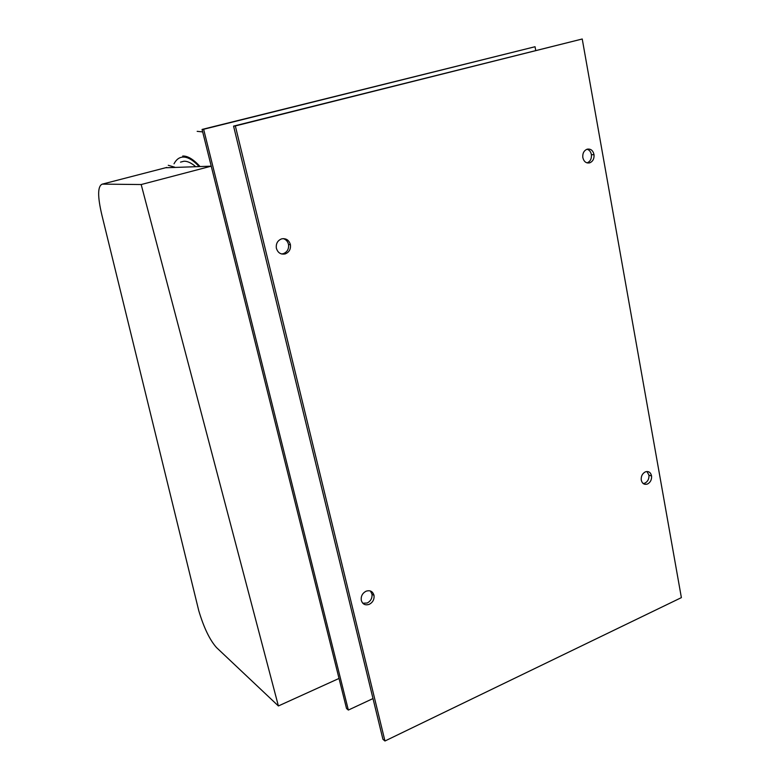 <?xml version="1.0" encoding="UTF-8"?>
<svg xmlns="http://www.w3.org/2000/svg" width="780" height="780" viewBox="0 0 780 780"><rect width="100%" height="100%" fill="white"/><g stroke="black" fill="none" stroke-linecap="round" stroke-linejoin="round"><path stroke-width="1.17" d="M199.105 166.52C193.001 159.998 187.609 156.848 182.929 157.082C179.224 157.287 176.251 159.53 174.018 163.8M195.624 166.618C191.305 162.893 187.424 161.099 183.982 161.226L180.531 162.123M174.788 167.203L168.266 165.292M165.516 167.768L211.234 166.169L141.18 184.538L102.316 184.119C97.568 185.962 97.441 196.345 101.936 215.29L198.764 610.691C203.833 627.666 209.752 639.961 216.508 647.566L278.392 705.958L339.027 678.444L211.234 166.169M278.392 705.958L141.18 184.538M369.223 604.344C365.147 605.621 362.495 604.227 361.257 600.181C360.857 596.135 362.466 593.141 366.073 591.211C370.159 589.953 372.801 591.357 374.02 595.403C374.41 599.42 372.82 602.404 369.223 604.344M362.768 603.233L367.204 603.018C370.783 601.087 372.372 598.114 371.982 594.106L370.393 590.977M647.507 484C644.231 484.994 642.145 483.629 641.238 479.915C640.994 476.19 642.359 473.509 645.323 471.88C648.599 470.925 650.676 472.29 651.573 475.995C651.807 479.7 650.452 482.372 647.507 484M643.188 483.541L644.894 483.151C647.839 481.523 649.184 478.861 648.95 475.156L646.961 471.5M589.651 162.864C586.092 163.449 583.81 161.636 582.797 157.404C582.504 153.26 583.966 150.52 587.184 149.185C590.752 148.619 593.034 150.442 594.019 154.655C594.311 158.779 592.849 161.509 589.651 162.864M587.087 162.903C590.255 161.538 591.698 158.818 591.416 154.732C590.87 151.807 589.417 149.965 587.048 149.224M285.197 253.919C280.702 254.719 277.748 252.778 276.344 248.099C275.866 243.555 277.622 240.484 281.59 238.875C286.094 238.105 289.039 240.055 290.423 244.725C290.891 249.239 289.146 252.301 285.197 253.919M281.482 253.948L283.315 253.666C287.255 252.067 288.99 249.005 288.522 244.511C287.81 241.429 286.036 239.47 283.218 238.612M233.571 126.126L382.921 739.284L384.959 741L681.379 597.626L582.231 39L233.571 126.126L235.336 125.941L384.959 741M373.006 698.558L348.348 710.063L203.629 129.275L535.041 46.732L535.724 50.427M203.629 129.275L202.069 129.441L346.534 708.533L348.348 710.063M535.041 46.732L202.069 129.441M582.231 39L235.336 125.941M202.683 131.898L197.174 131.342M166.842 167.427L102.316 184.119M199.992 166.491C193.45 159.305 187.678 155.815 182.695 156.039M374.02 595.403L371.982 594.106M651.573 475.995L648.95 475.156M594.019 154.655L591.416 154.732M290.423 244.725L288.522 244.511"/></g></svg>
